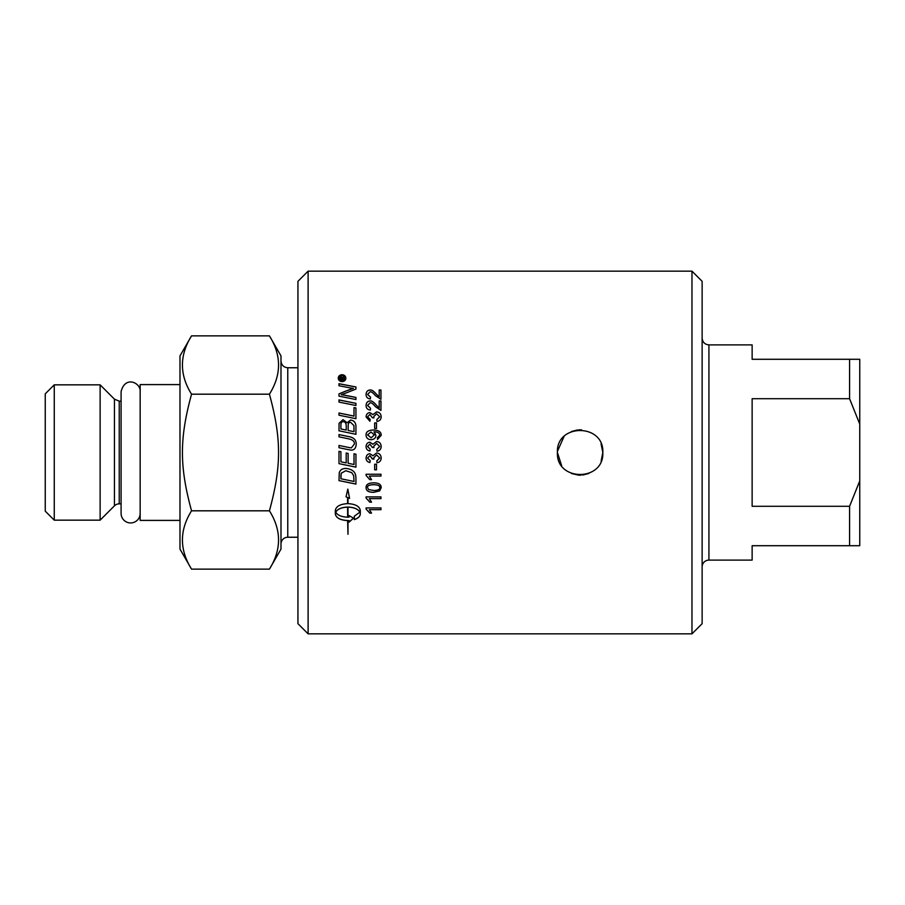 <?xml version="1.0" encoding="UTF-8"?>
<svg xmlns="http://www.w3.org/2000/svg" width="905" height="905" viewBox="0 0 905 905"><rect width="100%" height="100%" fill="white"/><g stroke="black" fill="none" stroke-linecap="round" stroke-linejoin="round"><path stroke-width="1.36" d="M140.162 513.407A9.536 9.536 0 0 1 130.625 522.943A9.536 9.536 0 0 1 121.089 513.407L121.089 391.594C125.15 375.123 141.056 382.939 140.162 391.594M601.112 461.143L602.821 452.5C604.212 481.788 556.021 481.788 557.412 452.5C556.021 423.212 604.212 423.212 602.821 452.5L601.044 443.699M581.576 429.841L578.781 429.841M577.514 429.954L571.406 431.538M564.064 436.436L557.446 451.312M557.412 452.5L561.643 465.69M571.519 473.519L578.646 475.159M578.68 475.159L580.999 475.193M582.718 475.057L588.917 473.428M702.133 338.108C702.54 342.226 704.803 344.477 708.92 344.884L708.92 560.116A6.776 6.776 0 0 0 702.133 566.892M308.107 271.161L297.937 281.331L297.937 623.669L308.107 633.839L308.107 271.161L691.974 271.161L691.974 633.839L702.133 623.669L702.133 281.331L691.974 271.161M374.319 434.886L370.982 432.024L367.577 434.841L371.129 437.839L374.319 434.886L371.129 437.85L367.577 434.841M708.92 560.116L752.134 560.116L752.134 545.715L859.75 545.715L859.75 480.917L849.58 506.291L752.134 506.291L752.134 398.709L849.58 398.709L859.75 424.083L859.75 359.285L752.134 359.285L752.134 344.884L708.92 344.884M849.58 359.285L849.58 398.709M849.58 506.291L849.58 545.715M859.75 424.083L859.75 480.917M191.543 510.816C179.394 530.251 179.394 549.697 191.543 569.132L179.982 549.097L179.982 355.903L191.543 335.868C179.394 355.303 179.394 374.749 191.543 394.184C179.394 438.778 179.394 466.222 191.543 510.816L269.43 510.816C281.579 466.222 281.579 438.778 269.43 394.184C281.579 374.749 281.579 355.303 269.43 335.868L191.543 335.868M179.982 384.602L140.162 384.602L140.162 520.398L179.982 520.398M100.127 452.5L100.127 520.16L54.255 520.16L54.255 384.84L100.127 384.84L100.127 452.5M54.255 520.16L45.25 511.155L45.25 393.845L54.255 384.84M114.449 505.838L114.449 399.162L119.234 401.153L119.234 503.847A6.776 6.776 0 0 0 114.449 505.838L100.127 520.16M269.43 335.868L280.991 355.903L280.991 549.097L269.43 569.132C281.579 549.697 281.579 530.251 269.43 510.816M297.937 367.758L287.767 367.758L287.767 537.242A6.776 6.776 0 0 0 280.991 544.018M191.543 394.184L269.43 394.184M191.543 569.132L269.43 569.132M368.629 489.582L373.641 490.499C378.109 490.352 380.134 489.39 379.715 487.603C380.123 485.827 378.098 484.854 373.641 484.707C369.172 484.842 367.159 485.827 367.577 487.625L368.629 489.582M340.914 428.981L346.242 430.067L346.242 426.481C346.219 423.201 345.19 421.628 343.153 421.753C341.66 421.515 340.914 422.669 340.914 425.203L340.914 428.947L346.242 430.067M348.165 430.463L354.013 431.674L353.912 425.576L350.597 422.318C348.991 422.103 348.176 423.325 348.165 425.995L348.165 430.486L354.013 431.674M340.914 478.768A4329.893 645.616 11.9 0 0 354.013 481.471L353.674 475.623L351.694 472.648L345.812 470.724L341.185 473.258L340.914 478.768L340.914 475.804M340.608 379.093L341.852 379.093L341.219 377.442L340.608 379.172L341.852 379.093M342.056 375.27L338.866 378.166L342.056 381.084L345.235 378.166L342.056 375.27M344.16 379.093L344.16 379.693L340.054 379.693L340.054 378.403L341.162 376.797L342.328 377.871L344.16 376.548L342.418 378.731L344.16 379.093M347.622 507.117C341.581 507.377 337.622 509.063 335.732 512.185C337.622 515.296 341.581 516.959 347.622 517.196L347.622 507.06C341.581 507.309 337.622 508.995 335.732 512.117L335.732 512.185M379.206 407.929L379.206 400.926L380.96 400.926L380.96 410.395L375.473 406.707C373.064 403.834 371.288 402.521 370.134 402.748L367.577 405.44L370.541 408.246L370.349 410.067C367.532 409.739 366.106 408.189 366.073 405.395C366.276 402.544 367.645 401.062 370.179 400.949C371.593 400.587 373.652 401.99 376.356 405.157L379.206 407.985L376.356 405.157M376.503 422.918L376.503 428.461L374.67 428.461L374.67 422.918L376.503 422.918M381.197 435.294L377.521 439.434L377.362 437.692L379.715 435.248C379.591 433.043 377.792 431.9 374.331 431.809L375.926 435.339C375.767 438.02 374.15 439.468 371.073 439.706C367.905 439.491 366.231 437.941 366.073 435.067C365.914 431.877 368.301 430.192 373.233 430.011C378.629 430.101 381.277 431.855 381.197 435.294C381.277 431.877 378.629 430.124 373.233 430.033L373.233 430.011M381.197 458.009C381.039 460.758 379.648 462.331 377.023 462.715L376.785 460.894L379.704 457.998L376.604 454.944L373.72 457.851L373.923 459.129L372.328 458.937L369.873 455.611L367.566 458.043L370.236 460.713L369.907 462.534C367.407 462.002 366.129 460.509 366.073 458.077C366.31 455.362 367.588 453.914 369.907 453.733L372.917 455.781L376.571 453.009C379.399 453.235 380.948 454.898 381.197 458.009L381.197 458.009C381.039 460.747 379.648 462.319 377.023 462.704L376.785 460.894M366.073 474.243L380.96 474.243L380.96 476.053L369.353 476.053L371.548 479.65L369.783 479.65L366.073 475.408L366.073 474.243M379.681 490.895L373.641 492.331C368.584 492.331 366.061 490.759 366.073 487.603C365.959 484.492 368.482 482.908 373.641 482.851C378.675 482.851 381.197 484.435 381.197 487.603L379.681 490.895L373.641 492.286C368.584 492.286 366.061 490.714 366.073 487.557M366.073 507.943L380.96 507.943L380.96 509.673L369.353 509.673L371.548 513.112L369.783 513.112L366.073 509.063L366.073 507.943M355.937 403.325L355.937 405.508A4339.113 1140.753 -167.8 0 0 338.99 402.092L338.99 399.931A4339.113 1191.659 12.3 0 1 355.937 403.325M355.937 425.984L355.937 434.31A4339.113 467.172 -168.1 0 0 338.99 430.803L339.103 423.269L343.018 419.66L347.101 422.759L350.574 420.044C353.855 420.395 355.642 422.375 355.937 425.984M355.937 454.208L355.937 467.172A4339.113 302.259 -168.2 0 1 338.99 463.643L338.99 451.335L340.914 451.731L340.914 461.776L346.196 462.896L346.196 453.043L348.12 453.439L348.12 463.292L354.013 464.514L354.013 453.801L355.937 454.208M355.937 478.066L355.937 484.096A4339.113 699.293 -168 0 1 338.99 480.612L339.262 472.761C340.122 469.921 342.339 468.473 345.914 468.428C351.559 469.05 354.817 471.335 355.665 475.306L355.937 478.066M342.056 381.661C339.714 381.424 338.447 380.258 338.232 378.166C338.447 376.073 339.714 374.919 342.056 374.704C344.375 374.896 345.642 376.05 345.868 378.166C345.642 380.281 344.375 381.446 342.056 381.661M354.319 519.617L354.319 516.212L359.885 512.185C358.007 509.063 354.036 507.377 347.995 507.117L347.995 517.196L349.047 517.162L349.047 515.556L353.516 518.158L349.047 522.151L349.047 520.567L347.995 520.59L347.995 534.289L347.622 520.59C340.133 520.16 336.038 517.932 335.325 513.904L335.325 510.454C336.038 506.37 340.133 504.096 347.622 503.633L347.622 497.535L346.038 496.845L347.814 489.119L349.579 498.406L347.995 497.705L347.995 503.621C355.484 504.096 359.59 506.37 360.303 510.454L360.303 513.904C360.156 516.382 358.165 518.282 354.319 519.617M348.244 449.638A4368.752 90.081 -168.2 0 0 338.99 447.715L338.99 445.452A4355.256 140.343 11.8 0 1 349.409 447.613L351.332 447.873L354.353 444.106C354.658 441.402 352.656 439.626 348.323 438.778A4327.178 343.176 -168.1 0 0 338.99 436.832L338.99 434.57A4329.181 394.761 11.9 0 1 348.934 436.64C353.719 437.466 356.14 439.909 356.219 443.993C356.016 448.009 354.375 450.045 351.298 450.124L348.244 449.638M355.937 407.951L355.937 418.687A4339.113 832.713 -168 0 0 338.99 415.214L338.99 413.008A4335.097 888.314 12.1 0 1 354.013 416.074L354.013 407.567L355.937 407.951M355.937 397.419L355.937 399.535A4339.113 1280.236 -167.6 0 0 338.99 396.152L338.99 393.879A1122.177 339.635 -24.9 0 1 345.348 391.243L353.369 388.415L348.934 387.668A4381.184 1556.283 -167.4 0 0 338.99 385.745L338.99 383.697A4400.483 1596.126 12.6 0 1 355.937 386.967L355.937 389.082A1211.682 378.844 156 0 0 346.151 392.951L341.264 394.682L345.608 395.383A4393.028 1330.633 12.3 0 1 355.937 397.419M366.073 496.879L380.96 496.879L380.96 498.632L369.353 498.632L371.548 502.151L369.783 502.151L366.073 498.01L366.073 496.879M376.503 464.231L376.503 469.819L374.67 469.819L374.67 464.231L376.503 464.231M381.197 446.493C381.039 449.242 379.648 450.814 377.023 451.199L376.785 449.378L379.704 446.482L376.604 443.427L373.72 446.335L373.923 447.613L372.328 447.421L369.873 444.095L367.566 446.527L370.236 449.208L369.907 451.018C367.407 450.486 366.129 448.993 366.073 446.561C366.31 443.846 367.588 442.398 369.907 442.228L372.917 444.265L376.571 441.504C379.399 441.731 380.948 443.393 381.197 446.493C380.948 443.405 379.399 441.742 376.571 441.516L372.917 444.265M381.197 416.798C381.039 419.501 379.648 421.04 377.023 421.425L376.785 419.637L379.704 416.786L376.604 413.8L373.72 416.639L373.923 417.895L372.328 417.703L369.873 414.445L367.566 416.832L370.236 419.456L369.907 421.255L366.073 416.866C366.31 414.207 367.588 412.793 369.907 412.612L372.917 414.614L376.571 411.911C379.399 412.126 380.948 413.755 381.197 416.798C380.948 413.8 379.399 412.171 376.571 411.956L376.571 411.911M379.206 396.865L379.206 389.998L380.96 389.998L380.96 399.286L375.473 395.666C373.064 392.849 371.288 391.56 370.134 391.786L367.577 394.422L370.541 397.171L370.349 398.958C367.532 398.641 366.106 397.114 366.073 394.376C366.276 391.571 367.645 390.123 370.179 390.021C371.593 389.659 373.652 391.039 376.356 394.139L379.206 396.933L376.356 394.139M379.206 390.066L380.96 390.066M370.541 397.238L367.577 394.422M366.073 394.444C366.276 391.65 367.645 390.191 370.179 390.089C371.593 389.738 373.652 391.107 376.356 394.207M376.785 419.671L379.704 416.786M373.923 417.929L373.72 416.639M370.236 419.501L367.566 416.832M366.073 416.9C366.31 414.252 367.588 412.838 369.907 412.669L372.917 414.614M372.917 414.66L376.571 411.956M376.785 449.389L379.704 446.482M373.72 446.335L373.923 447.613M367.566 446.527L370.236 449.208M366.073 446.561C366.31 443.857 367.588 442.409 369.907 442.24L372.917 444.276M376.503 469.797L374.67 469.797M380.96 498.587L369.353 498.632M371.525 502.083L369.783 502.151M369.783 502.083L366.073 497.965M338.99 393.947A1123.071 339.963 -24.9 0 1 345.348 391.322L350.246 389.342M350.246 389.41L353.369 388.415M338.99 383.777A4405.201 1597.925 12.6 0 1 355.937 387.035M355.937 397.487A4397.746 1332.115 12.3 0 0 345.608 395.451L341.264 394.682M338.99 413.053A4339.735 889.31 12 0 1 354.013 416.119L354.013 416.074M354.013 407.623L355.937 408.008M338.99 445.452A4359.928 140.501 11.8 0 1 349.409 447.624L351.332 447.885L354.353 444.106M338.99 434.592A4333.819 395.202 11.8 0 1 348.934 436.663C353.719 437.488 356.14 439.932 356.219 443.993M347.995 507.117L347.995 507.06C354.036 507.309 358.007 508.995 359.885 512.117L359.885 512.185M354.319 519.538C358.165 518.203 360.156 516.303 360.303 513.836M347.995 497.705L349.568 498.338M346.049 496.8L347.622 497.535M335.325 513.836C336.038 517.864 340.133 520.081 347.622 520.511L347.622 520.59M347.995 520.59L349.047 520.567M349.047 522.072L353.516 518.09M338.232 378.245C338.447 376.163 339.714 375.009 342.056 374.794C344.375 374.987 345.642 376.141 345.868 378.245M338.866 378.166L342.056 381.163L345.235 378.166M340.054 378.494L341.162 376.887L342.328 377.871M342.543 377.645L344.16 376.638M344.16 379.172L342.418 379.093M355.937 484.062A4343.762 700.085 -168.1 0 1 338.99 480.578M354.013 481.437L353.674 475.589L351.694 472.625L345.812 470.702L341.185 473.236L340.914 475.77M355.937 467.15A4343.762 302.598 -168.2 0 1 338.99 463.62M338.99 451.335L340.914 451.742M338.99 425.463L339.103 423.302L343.018 419.705L347.101 422.759M347.101 422.793L350.574 420.078C353.855 420.429 355.642 422.409 355.937 426.017M338.99 399.987A4343.762 1192.994 12.3 0 1 355.937 403.381M380.96 509.606L369.353 509.673M371.525 513.044L369.783 513.112M369.783 513.044L366.073 508.995M381.197 487.557L379.681 490.849M379.715 487.603L379.715 487.557C380.123 485.781 378.098 484.82 373.641 484.661C369.172 484.809 367.159 485.781 367.577 487.58L367.577 487.625M380.96 476.019L369.353 476.053M371.536 479.616L369.783 479.65M369.783 479.616L366.073 475.385M379.704 457.987L376.604 454.944L373.72 457.851M373.923 459.118L372.328 458.926M367.566 458.032L369.873 455.611L372.351 458.643M370.236 460.713L369.907 462.534C367.407 461.991 366.129 460.498 366.073 458.066L366.073 458.077M377.362 437.703L379.715 435.248M375.926 435.362L373.969 431.821M366.073 435.09C365.914 431.9 368.301 430.214 373.233 430.033M374.67 422.952L376.503 422.952M379.206 400.983L380.96 400.983M370.541 408.291L367.577 405.44M366.073 405.451C366.276 402.601 367.645 401.119 370.179 401.006C371.593 400.644 373.652 402.046 376.356 405.214M114.449 399.162L100.127 384.84M119.234 503.847L121.089 503.847M119.234 401.153L121.089 401.153M287.767 537.242L297.937 537.242M287.767 367.758C283.65 367.362 281.398 365.1 280.991 360.982M308.107 633.839L691.974 633.839"/></g></svg>
